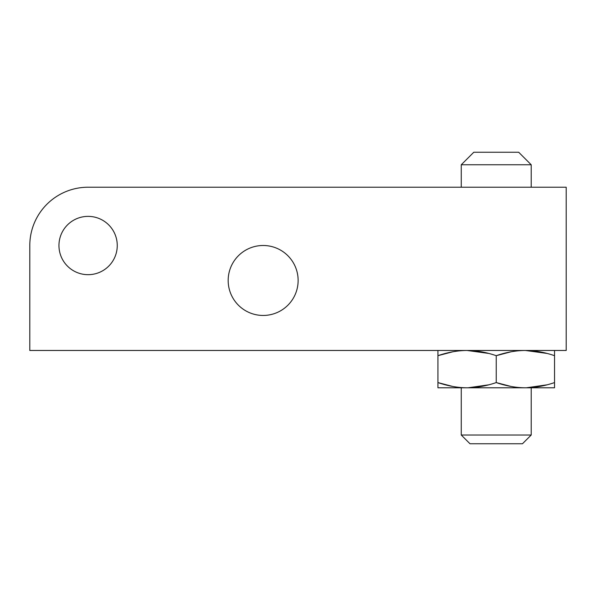 <?xml version="1.0" encoding="UTF-8"?>
<svg xmlns="http://www.w3.org/2000/svg" width="596" height="596" viewBox="0 0 596 596"><rect width="100%" height="100%" fill="white"/><g stroke="black" fill="none" stroke-linecap="round" stroke-linejoin="round"><path stroke-width="0.89" d="M58.952 245.53A29.152 29.152 0 0 0 88.104 274.681A29.152 29.152 0 0 0 117.256 245.53A29.152 29.152 0 0 0 88.104 216.37A29.152 29.152 0 0 0 58.952 245.53A29.152 29.152 0 0 1 88.104 216.37A29.152 29.152 0 0 1 117.256 245.53A29.152 29.152 0 0 1 88.104 274.681A29.152 29.152 0 0 1 58.952 245.53A29.152 29.152 0 0 0 102.683 270.77A29.152 29.152 0 0 0 102.683 220.282A29.152 29.152 0 0 0 58.952 245.53M158.067 187.219L88.104 187.219A58.304 58.304 0 0 0 29.8 245.53L29.8 350.47L566.2 350.47L566.2 187.219L88.104 187.219A58.304 58.304 0 0 0 29.8 245.53L29.8 350.47L29.8 245.53A58.304 58.304 0 0 1 88.104 187.219L566.2 187.219L566.2 350.47L29.8 350.47L566.2 350.47L566.2 187.219L197.716 187.219M298.134 280.478A34.985 34.985 0 0 1 263.149 315.455A34.985 34.985 0 0 1 228.171 280.478A34.985 34.985 0 0 1 263.149 245.492A34.985 34.985 0 0 1 298.134 280.478A34.985 34.985 0 0 0 263.149 245.492A34.985 34.985 0 0 0 228.171 280.478A34.985 34.985 0 0 0 263.149 315.455A34.985 34.985 0 0 0 298.134 280.478M554.541 350.47L554.541 355.678C544.468 352.236 534.746 350.5 525.389 350.47L546.957 353.421L525.389 350.47C516.024 350.508 506.302 352.243 496.237 355.678L511.033 351.804L496.237 355.678C486.165 352.236 476.442 350.5 467.085 350.47C457.721 350.508 447.998 352.243 437.933 355.678L437.933 350.47L437.933 355.678L452.729 351.804L437.933 355.678L437.933 382.58L437.933 355.678L452.729 351.804M511.033 351.804L496.237 355.678C506.302 352.243 516.024 350.508 525.389 350.47L525.389 350.47C534.746 350.5 544.468 352.236 554.541 355.678C544.468 352.236 534.746 350.5 525.389 350.47C516.024 350.508 506.302 352.243 496.237 355.678L496.237 382.58C506.302 386.022 516.024 387.758 525.389 387.787L437.933 387.787L437.933 382.58C447.998 386.022 457.721 387.758 467.085 387.787L437.933 387.787L437.933 382.58L452.729 386.454L437.933 382.58C447.998 386.022 457.721 387.758 467.085 387.787C476.442 387.758 486.165 386.022 496.237 382.58L511.033 386.454L496.237 382.58L496.237 355.678C486.165 352.236 476.442 350.5 467.085 350.47L488.653 353.421L467.085 350.47C457.721 350.508 447.998 352.243 437.933 355.678L437.933 350.47M554.541 382.58L554.541 387.787L525.389 387.787C534.746 387.758 544.468 386.022 554.541 382.58L554.541 387.787L525.389 387.787C534.746 387.758 544.468 386.022 554.541 382.58C544.468 386.022 534.746 387.758 525.389 387.787L467.085 387.787C476.442 387.758 486.165 386.022 496.237 382.58C506.302 386.022 516.024 387.758 525.389 387.787L525.389 387.787C516.024 387.758 506.302 386.022 496.237 382.58C486.165 386.022 476.442 387.758 467.085 387.787L467.085 387.787C457.721 387.758 447.998 386.022 437.933 382.58L437.933 387.787L554.541 387.787L554.541 355.678M539.708 386.461L526.38 387.78L539.708 386.461M481.404 386.461L468.076 387.78L481.404 386.461M452.729 386.454L437.933 382.58L437.933 355.678C447.998 352.243 457.721 350.508 467.085 350.47L467.085 350.47C476.442 350.5 486.165 352.236 496.237 355.678L496.237 382.58L511.033 386.454M473.79 152.241L461.252 164.772L531.215 164.772L461.252 164.772L461.252 187.219L461.252 164.772L531.215 164.772L531.215 187.219L531.215 164.772L461.252 164.772L473.79 152.241L518.684 152.241L531.215 164.772L518.684 152.241L473.79 152.241L461.252 164.772L461.252 187.219M461.252 387.787L461.252 435.013L461.252 387.787L461.252 435.013L531.215 435.013L531.215 387.787L531.215 435.013L461.252 435.013L469.998 443.759L461.252 435.013L478.744 435.013M513.73 443.759L469.998 443.759L522.468 443.759L531.215 435.013L522.468 443.759L469.998 443.759L461.252 435.013L513.73 435.013C536.348 435.013 536.348 435.013 513.73 435.013M228.171 280.478A34.985 34.985 0 0 0 280.642 310.769A34.985 34.985 0 0 0 280.642 250.178A34.985 34.985 0 0 0 228.171 280.478M526.41 387.78L546.957 384.845M526.41 350.478L546.957 353.421M468.106 387.78L488.653 384.845M468.106 350.478L488.653 353.421M518.684 152.241L531.215 164.772L531.215 187.219M531.215 387.787L531.215 435.013L522.468 443.759M469.998 443.759L478.744 443.759"/></g></svg>
